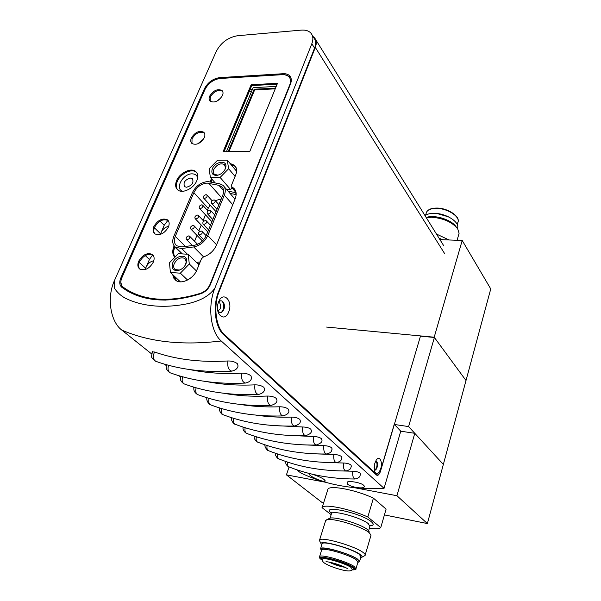 <?xml version="1.0" encoding="UTF-8"?>
<svg xmlns="http://www.w3.org/2000/svg" width="601" height="601" viewBox="0 0 601 601"><rect width="100%" height="100%" fill="white"/><g stroke="black" fill="none" stroke-linecap="round" stroke-linejoin="round"><path stroke-width="0.9" d="M441.57 239.686L439.369 238.725M442.644 239.724L439 238.131M436.461 234.037L449.06 239.972M457.098 240.28L459.096 233.256L457.707 228.883C452.185 222.092 443.5 218.216 431.653 217.246L426.259 217.622M426.154 217.442L427.236 217.141C435.973 214.707 452.2 220.214 456.219 226.975L456.354 227.148M457.391 228.425C460.471 222.625 446.49 213.332 434.433 213.34C430.233 213.28 427.108 214.054 425.042 215.654M326.598 327.072L434.192 337.206L462.207 240.475L439.932 239.626M462.207 240.475L490.754 288.923L466.008 380.531L434.192 337.206M394.436 424.486L408.597 426.575L434.388 337.477L420.46 336.162M408.597 426.575L443.35 464.423L466.008 380.531L434.388 337.477M359.646 561.274L360.938 556.887L359.375 554.392C352.471 548.916 323.781 540.637 322.159 543.605L321.971 544.205M357.858 562.333L359.481 561.837L357.903 559.381C350.961 553.972 322.226 545.64 320.633 548.518L321.497 550.463M360.705 557.683L361.389 557.503C362.561 557.007 362.185 556.03 360.247 554.588C352.517 548.458 320.288 539.555 321.032 543.672L321.73 544.987M320.085 541.817L319.604 539.953C321.505 536.423 355.221 546.129 363.252 552.582C365.01 553.904 365.611 554.881 365.04 555.519L361.727 557.322M365.243 554.843L371.042 535.13L369.104 532.621C361.847 526.371 331.354 517.288 326.493 519.873L325.487 521.127M329.085 518.565L329.573 518.325C333.976 515.996 361.088 524.057 367.572 529.669L369.315 531.93M369.345 528.241C375.497 529.09 379.299 528.88 380.756 527.603L367.82 517.025C350.691 509.039 324.45 503.623 322.189 507.394L327.876 489.402M322.001 507.65L331.166 514.666M380.756 527.603L386.097 509.115L373.401 498.131C356.461 490.033 330.34 484.954 327.981 489.056L327.785 489.334M367.82 517.025L373.401 498.131M289.089 466.932L286.429 474.865L325.502 482.242M354.425 487.704L396.93 495.727L427.379 523.561L384.422 514.907M296.691 469.734L300.56 472.822C324.863 484.601 352.697 489.777 384.054 488.343L400.762 431.195L414.78 433.306L396.93 495.727M323.586 502.646L321.79 502.286L286.429 474.865M414.78 433.306L443.35 464.423L427.379 523.561M218.554 302.033C213.806 313.391 224.639 323.481 228.733 311.814C233.376 300.785 222.873 290.358 218.554 302.033M218.186 303.092C221.01 297.322 226.352 303.573 223.805 309.553C221.581 313.497 219.508 313.587 217.585 309.823M374.821 463.348L374.31 470.53C376.076 475.346 378.202 474.79 380.688 468.848C383.01 461.643 379.276 454.769 376.046 460.494L374.821 463.348M375.64 461.237C377.398 461.425 377.886 463.446 377.105 467.308C376.286 469.666 375.332 470.568 374.228 470.012M218.711 291.177L219.237 291.215L315.322 47.426C316.765 43.565 316.539 40.402 314.631 37.931L313.031 36.473M219.237 291.215C213.115 306.037 215.714 327.109 224.368 334.532L377.338 474.97C378.585 475.083 379.629 473.873 380.471 471.327L420.535 335.921M309.943 475.211L309.207 473.783C310.514 473.137 321.34 477.141 324.307 479.696L325.201 480.92C325.351 482.949 313.324 478.223 309.943 475.211M363.56 485.202L364.289 486.307C365.04 489.484 350.796 487.366 347.416 484.023L347.288 482.01C349.827 480.695 360.931 482.671 363.56 485.202M250.94 375.805L251.594 377.886C251.188 380.538 249.137 382.266 245.426 383.062L245.426 383.062C242.368 382.228 241.121 378.93 241.685 373.168C245.426 373.123 248.468 373.965 250.805 375.685M189.833 369.585C205.827 372.958 223.114 374.16 241.685 373.168M276.392 398.516L276.978 400.311C276.963 402.647 274.95 404.353 270.931 405.435C268.196 404.601 267.077 401.468 267.58 396.044C271.209 396.029 274.109 396.818 276.265 398.403M223.978 393.302C237.665 395.766 252.202 396.683 267.58 396.044M299.824 419.408L300.35 420.97C300.56 423.119 298.584 424.794 294.43 426.019L294.43 426.019C291.973 425.2 290.967 422.218 291.417 417.086C294.933 417.109 297.698 417.845 299.704 419.31M255.996 415.133C267.287 416.816 279.097 417.47 291.417 417.086M321.452 438.707L321.933 440.075C322.414 441.96 320.483 443.613 316.156 445.033C313.932 444.229 313.016 441.389 313.421 436.514C316.832 436.559 319.469 437.258 321.347 438.61M286.129 435.259L313.421 436.514M341.488 456.58L341.924 457.774C341.105 459.202 342.217 461.275 336.29 462.642L336.29 462.642C334.269 461.861 333.435 459.149 333.795 454.506C337.108 454.574 339.64 455.235 341.391 456.49M314.601 453.823L333.795 454.506M114.475 280.517L114.618 288.472C117.233 292.364 120.591 295.497 124.692 297.863C133.204 302.198 142.955 304.865 153.946 305.879C164.877 306.878 176.499 306.074 188.812 303.46C198.09 301.101 208.517 297.307 214.888 288.112L311.829 43.738C313.421 39.508 313.174 36.052 311.1 33.363C308.952 30.869 305.676 29.787 301.281 30.118L237.59 35.722C228.125 37.367 221.033 42.551 216.315 51.28L114.475 280.517C106.61 297.375 110.321 321.55 121.785 330.077L151.685 353.959M164.426 364.131L166.372 365.678M178.94 375.715L180.458 376.925M192.868 386.834L193.988 387.728M206.233 397.509L206.992 398.11M219.087 407.771L219.5 408.102M214.888 288.112C207.353 306.225 210.59 332.053 221.213 340.985L384.054 488.343M360.104 473.182L360.495 474.234C359.638 475.526 361.163 477.479 355.011 479.005L355.011 479.005C353.163 478.246 352.396 475.654 352.719 471.214C355.935 471.297 358.361 471.928 360.007 473.1M341.608 470.951L352.719 471.214M350.961 465.031L351.382 466.151C350.503 467.586 351.855 469.516 345.823 470.974L345.815 470.974C343.885 470.2 343.088 467.548 343.426 463.01C346.694 463.086 349.173 463.732 350.864 464.941M328.274 462.56L343.426 463.01M331.662 447.813L332.12 449.09C331.234 450.675 332.3 452.636 326.411 454.003C324.292 453.207 323.421 450.434 323.804 445.679C327.162 445.739 329.746 446.415 331.557 447.715M300.56 444.725L323.804 445.679M310.852 429.249L311.356 430.707C311.731 432.705 309.778 434.373 305.503 435.71C303.167 434.899 302.205 431.991 302.634 426.988C306.097 427.026 308.794 427.739 310.74 429.144M271.284 425.403L302.634 426.988M288.345 409.176L288.901 410.851C288.998 413.105 287 414.795 282.913 415.93L282.913 415.93C280.329 415.103 279.27 412.053 279.743 406.779C283.311 406.787 286.144 407.546 288.225 409.063M240.235 404.443C252.736 406.494 265.905 407.275 279.743 406.779M263.937 387.405L264.553 389.335C264.35 391.829 262.314 393.55 258.445 394.481C255.553 393.647 254.373 390.44 254.907 384.85C258.595 384.82 261.555 385.632 263.801 387.284M207.187 381.688C222.047 384.595 237.951 385.647 254.907 384.85M237.365 363.703L238.056 365.941C237.59 368.481 235.517 370.216 231.851 371.14L231.851 371.14C228.598 370.314 227.276 366.926 227.869 360.976C231.678 360.908 234.796 361.779 237.222 363.575M152.399 351.901L154.57 352.021C175.965 359.541 200.403 362.531 227.869 360.976M154.57 352.021C152.624 356.28 152.977 359.353 155.629 361.254L156.2 361.456M182.629 376.782C181.66 380.23 182.178 382.612 184.191 383.911L184.71 384.099M209.11 398.373C208.314 401.528 208.795 403.677 210.553 404.819L211.019 404.991M233.616 418.311C232.955 421.211 233.406 423.157 234.953 424.163L235.374 424.329M256.364 436.792C255.816 439.451 256.229 441.232 257.604 442.126L257.604 442.126C255.35 441.059 253.622 437.919 254.283 436.116M277.542 453.95C277.076 456.407 277.459 458.037 278.684 458.841L278.684 458.841C277.67 458.871 274.642 455.07 275.453 453.252M287.586 462.086C287.158 464.445 287.518 466.008 288.683 466.767L288.683 466.767C287.894 466.534 286.977 465.617 285.956 464.01L285.505 461.38M400.762 431.195L394.241 424.283L380.2 471.717C379.126 474.805 377.886 475.917 376.489 475.045L223.745 334.81C215.075 327.38 212.469 306.292 218.606 291.455L314.571 48.103C316.149 43.888 315.901 40.44 313.827 37.75L312.107 34.978M221.378 312.452C224.323 308.696 224.564 304.895 222.115 301.041L222.047 300.981M375.144 470.17C377.195 467.165 377.563 464.19 376.249 461.237M217.975 310.694L217.975 310.694C220.898 309.214 221.484 306.638 219.726 302.964L218.576 302.453M374.115 467.751L374.776 463.514M121.92 287.376L126.503 290.471C146.013 302.01 170.804 303.084 200.877 293.694C205.264 292.026 208.434 289.006 210.373 284.626L290.493 84.012C291.748 80.677 291.515 77.987 289.78 75.929C288.262 74.306 286.068 73.562 283.191 73.713L219.688 77.627C212.942 78.648 207.856 82.352 204.423 88.745L120.786 278.038C119.126 282.162 119.501 285.28 121.92 287.376M120.809 282.215L122.221 287.601M212.198 179.489L211.131 182.05M236.193 167.874L234.886 166.222L230.949 164.509M231.603 186.851L231.888 187.752L235.442 190.525M173.614 275.498L176.491 280.825M174.959 246.778L174.853 247.034C173.253 251 173.298 254.358 174.996 257.1M290.576 77.078L284.882 74.749M252.39 89.444L250.106 89.496M216.563 101.329L221.063 97.805M197.789 143.834L203.596 138.981M146.456 266.341L149.439 259.452L152.654 254.899M145.149 269.594L145.885 267.67M161.391 231.806L164.208 225.277L167.897 220.357M160.287 234.413L160.828 233.098M178.565 280.141L178.88 281.674M197.864 263.801L199.494 263.606M236.08 192.808L227.989 191.058M236.05 192.59L231.888 187.752M236.14 194.581L230.055 193.432M236.614 170L235.291 169.715M267.137 445.521C266.634 448.083 267.032 449.781 268.331 450.63L268.331 450.63C267.295 451.028 264.079 446.025 265.056 444.838M245.2 427.724C244.599 430.496 245.028 432.359 246.485 433.313L246.485 433.313C244.096 432.111 242.421 429.054 243.12 427.063M221.596 408.537C220.875 411.557 221.333 413.601 222.986 414.675L223.429 414.848M196.129 387.795C195.25 391.093 195.753 393.355 197.631 394.572L198.12 394.752M168.581 365.295C167.506 368.916 168.04 371.418 170.203 372.815L170.744 373.011M185.987 263.771C184.432 267.107 181.975 269.323 178.625 270.412C173.141 271.066 171.165 268.579 172.705 262.96C175.552 255.372 187.151 253.562 186.641 260.872L185.987 263.771M185.296 265.139L186.25 261.818L184.687 258.4C180.668 256.875 177.182 258.618 174.245 263.621C173.231 266.296 173.576 268.286 175.274 269.609L179.346 270.037L181.277 269.233M184.139 266.754L182.869 268.038M180.345 273.17L189.292 263.974L188.203 254.246L178.309 253.712L169.467 262.765L170.414 272.501L180.345 273.17L187.565 280.028M170.414 272.501L180.383 281.846M188.203 254.246L198.969 264.898M189.292 263.974L196.444 270.953M225.375 168.738C223.572 172.404 220.747 174.621 216.916 175.387C212.521 175.417 210.996 173.208 212.348 168.768C215.03 161.571 226.81 159.618 225.923 166.59L225.375 168.738M224.857 169.79L225.503 167.551L224.428 164.561C220.469 162.796 216.931 164.419 213.806 169.422C212.987 171.533 213.197 173.163 214.437 174.328L217.75 175.124L218.929 174.868M226.637 189.51L230.589 189.555L232.099 188M220.109 177.43L228.628 168.731L227.291 160.136L217.585 160.212L209.171 168.776L210.365 177.393L220.109 177.43L230.589 189.555M210.365 177.393L215.181 182.884M227.291 160.136L236.599 171.277M228.628 168.731L235.096 176.416M190.449 178.069C184.905 179.774 182.967 182.629 184.635 186.641L186.505 187.249C192.05 185.566 194.01 182.712 192.38 178.692L190.449 178.069M197.631 177.949C197.03 175.312 195.242 173.952 192.26 173.854C182.884 173.381 174.245 189.3 182.914 191.268M207.841 181.57L219.831 183.831L222.994 185.311C225.48 187.625 225.923 190.9 224.331 195.145L207.766 235.577C204.738 241.857 200.043 245.644 193.695 246.928L181.637 248.506L175.567 247.266C172.525 244.81 171.946 241.151 173.832 236.291L192.395 192.658C195.911 185.889 201.057 182.193 207.841 181.57M212.469 203.701L211.68 203.439C210.959 201.763 211.747 200.591 214.039 199.908L214.842 200.178C215.556 201.853 214.767 203.025 212.469 203.701M208.209 214.009L207.435 213.753C206.684 212.055 207.473 210.868 209.794 210.185L210.575 210.44C211.312 212.138 210.523 213.332 208.209 214.009M203.897 224.421L203.146 224.173C202.372 222.453 203.153 221.243 205.497 220.552L206.263 220.807C207.029 222.528 206.241 223.73 203.897 224.421M199.547 234.931L198.811 234.69C198.014 232.948 198.796 231.731 201.162 231.032L201.906 231.272C202.702 233.023 201.913 234.24 199.547 234.931M216.075 211.552L215.556 211.154M204.483 198.413L203.709 198.157C203.003 196.504 203.784 195.34 206.053 194.664L206.842 194.919C207.533 196.58 206.752 197.737 204.483 198.413M211.943 221.619L211.432 221.221M200.223 208.6L199.457 208.352C198.736 206.676 199.517 205.504 201.801 204.813L202.575 205.069C203.296 206.744 202.507 207.923 200.223 208.6M207.773 231.776L207.27 231.385M195.911 218.892L195.167 218.644C194.416 216.953 195.197 215.759 197.511 215.068L198.262 215.316C199.014 217.014 198.225 218.201 195.911 218.892M191.561 229.281L190.84 229.041C190.059 227.328 190.84 226.119 193.176 225.42L193.913 225.66C194.686 227.381 193.905 228.583 191.561 229.281M187.166 239.776L186.468 239.544C185.656 237.808 186.438 236.584 188.804 235.877L189.518 236.11C190.314 237.846 189.533 239.07 187.166 239.776M193.853 192.673C196.888 186.821 201.335 183.628 207.202 183.095L218.944 185.348L221.656 186.618C223.812 188.609 224.203 191.449 222.821 195.122L206.241 235.509C203.626 240.933 199.577 244.201 194.1 245.313L182.05 246.898L176.792 245.824C174.17 243.698 173.674 240.543 175.289 236.351L193.853 192.673L208.201 208.307L210.057 205.121M221.243 198.954L215.241 200.629M194.544 241.226L196.978 235.367M198.863 230.814L201.26 225.052M203.146 220.499L205.497 214.842M207.383 210.29L208.201 208.307M200.178 261.931L196.429 262.389M153.818 260.729C150.423 261.45 147.861 263.538 146.141 267.002L145.495 269.488M168.708 226.261C164.404 227.373 161.669 230.07 160.52 234.337M252.232 89.819L249.918 89.94M251.534 91.48L249.227 91.6M276.22 86.424L253.126 87.671L226.397 151.7M275.536 88.099L254.155 89.226L228.132 151.677M275.243 88.828L254.651 89.91L228.943 151.662M254.155 89.226L254.651 89.91M191.358 137.975C190.389 140.356 190.577 142.204 191.929 143.504C196.459 145.45 200.576 143.504 204.287 137.682C205.226 135.338 205.046 133.52 203.739 132.228C199.231 130.229 195.1 132.145 191.358 137.975M204.363 132.979C199.84 131.033 195.731 132.956 192.027 138.748L191.967 143.534M209.659 96.152C208.78 98.294 208.923 99.969 210.087 101.186C214.557 103.199 218.681 101.314 222.475 95.514C223.324 93.41 223.189 91.758 222.062 90.556C217.615 88.49 213.475 90.353 209.659 96.152M222.618 91.299C218.148 89.331 214.039 91.217 210.297 96.949L210.155 101.246M168.212 220.582L168.122 220.514C163.029 218.539 158.521 220.777 154.592 227.238C153.48 229.928 153.555 232.121 154.803 233.834M153.856 226.524C152.549 229.815 152.894 232.271 154.908 233.909C160.016 235.802 164.509 233.519 168.408 227.058C169.67 223.82 169.332 221.401 167.394 219.786C162.308 217.81 157.793 220.056 153.856 226.524M153.007 255.132L152.872 255.034C147.771 253.186 143.293 255.485 139.447 261.938C138.238 264.876 138.358 267.257 139.785 269.068M138.681 261.247C137.268 264.823 137.689 267.468 139.928 269.165C145.051 270.931 149.514 268.594 153.323 262.141C154.682 258.618 154.284 256.011 152.121 254.336C147.012 252.48 142.535 254.786 138.681 261.247M196.61 172.502L196.392 172.314C191.862 168.085 180.443 173.531 177.325 181.337C175.92 184.74 176.003 187.535 177.565 189.736M176.634 180.585C174.989 184.665 175.379 187.782 177.798 189.931C182.351 194.018 193.77 188.504 196.805 180.691C198.368 176.709 197.999 173.666 195.708 171.548C191.178 167.318 179.752 172.772 176.634 180.585M172.69 274.634L173.704 278.053L175.98 280.509C181.637 284.724 193.657 278.631 196.963 269.804L201.485 258.746L203.454 256.943C209.471 254.884 213.813 250.917 216.48 245.043L235.156 198.818C236.854 194.228 236.358 190.675 233.669 188.143L231.948 187.054L232.617 187.835L234.721 189.277M173.441 275.341L175.447 280.126M231.948 187.054L231.468 185.296L235.682 174.989C237.252 170.827 236.839 167.574 234.443 165.245L230.078 163.464M235.397 166.319L230.731 164.253M211.432 178.61L210.08 181.84M212.108 179.383L210.996 182.028M174.125 245.862L174.688 246.988C173.058 251.038 173.111 254.456 174.853 257.243M173.952 246.275C172.141 250.835 172.412 254.524 174.756 257.348M277.489 83.291L251.135 84.764L223.061 151.745L249.836 151.384L277.489 83.291M277.129 84.185L251.744 85.59L251.135 84.764M251.744 85.59L224.053 151.73M220.026 78.483C213.385 79.49 208.374 83.141 204.994 89.436L121.815 277.872C120.185 281.944 120.568 285.002 122.98 287.053L127.014 289.75C146.328 301.214 170.879 302.378 200.674 293.243C205.001 291.628 208.126 288.66 210.042 284.348L289.772 84.809C291.012 81.526 290.779 78.866 289.066 76.838C287.571 75.245 285.415 74.524 282.598 74.659L220.026 78.483M291.147 81.796L289.795 77.867M123.197 287.233L127.795 290.426C138.23 296.766 150.821 299.989 165.568 300.079M457.226 224.519L457.752 222.716C461.072 217.307 447.978 208.352 436.566 208.397C431.353 208.389 428.017 209.629 426.537 212.123L426.101 213.535M448.511 216.856L437.062 213.52M345.124 567.344C339.55 566.412 334.224 564.67 329.145 562.108M330.317 562.348L344.035 566.833M322.211 559.358L322.234 559.08C322.038 560.695 322.932 562.13 324.916 563.377C329.138 565.857 334.877 568.043 342.149 569.936C348.302 571.438 351.683 571.25 352.291 569.387L351.089 567.494C345.56 563.355 323.075 556.827 322.234 559.08L322.211 559.636M325.982 561.785L325.945 561.792C328.146 561.379 342.029 565.038 347.754 568.816L347.633 568.734M352.381 569.305C353.936 569.072 353.816 568.313 352.006 567.021C344.749 561.642 316.066 554.385 322.136 559.396M351.885 569.891C355.026 569.913 356.378 569.583 355.92 568.914L354.425 566.69C347.881 561.747 321.084 553.919 319.634 556.473L319.492 557.074M351.916 569.861C355.431 570.041 355.927 569.207 353.418 567.359C344.486 560.831 310.852 552.98 321.82 559.884L322.286 560.177M356.07 568.418L357.895 562.22L356.416 559.937C349.925 554.911 323.188 547.15 321.7 549.817L321.535 550.366M358.008 562.063C359.661 561.71 359.466 560.778 357.415 559.268C348.963 552.777 314.984 544.236 321.52 550.148M368.638 530.645L369.848 526.521L368.398 523.749C361.719 517.859 333.322 509.941 331.549 513.412L331.331 514.11M331.557 513.367C318.966 504.036 360.825 512.661 371.365 521.766C374.145 524.147 373.724 525.492 370.126 525.785M332.27 562.806L342.172 566.044M315.322 47.426L444.808 253.892M224.368 334.532L223.347 334.426M375.888 474.49L376.759 474.647M121.785 330.077C149.228 342.029 182.373 345.665 221.213 340.985M311.829 43.738L314.571 48.103M121.5 278.654L120.786 278.038M149.439 259.452L145.239 255.56M145.637 268.241L139.244 262.419M164.208 225.277L160.054 221.13M160.535 233.789L154.374 227.764M181.855 253.9L174.853 247.034M236.155 193.755L235.111 192.545M204.986 89.451L204.423 88.745M220.327 78.468L219.688 77.627M283.837 74.652L283.191 73.713M223.625 190.697L218.944 185.348M208.757 183.252L221.701 197.849M175.289 236.351L185.431 246.448M203.589 256.905L193.695 246.928M216.578 244.802L207.766 235.577M232.767 204.738L224.331 195.145M187.407 254.2L181.637 248.506M200.674 293.243L201.072 293.626M122.98 287.053L123.768 287.729M427.236 217.141L426.192 217.502M425.561 215.271L426.537 212.123C428.115 209.388 431.541 208.036 436.829 208.066C447.429 207.946 459.66 216.06 458.142 221.416M441.269 208.517L447.775 210.41M321.61 550.103L319.634 556.473C320.032 557.751 317.891 556.511 321.693 559.839M322.159 543.605L320.633 548.518M321.032 543.672L319.371 540.419M325.742 520.331L319.604 539.953M329.573 518.325L326.493 519.873M331.737 513.246L331.001 512.029L331.549 513.412L330.069 518.175M370.314 525.492L370.051 525.913M322.189 507.394L327.981 489.056M315.555 39.411L443.5 245.373M376.181 474.76L377.338 474.97M324.931 480.304L325.201 480.92M363.981 485.631L364.289 486.307M152.556 351.623C152.872 350.428 150.753 356.092 152.556 351.623C151.437 355.544 151.324 357.663 152.218 357.993L155.629 361.254C178.016 369.322 203.356 372.62 231.633 371.155M180.623 376.211L180.653 376.218C179.556 379.547 181.179 382.071 184.191 383.911C206.135 392.04 230.844 395.563 258.325 394.489M282.861 415.937C256.154 416.673 232.046 412.97 210.553 404.819C208.908 404.871 205.722 399.44 207.06 397.764M305.503 435.71C279.533 436.161 256.018 432.314 234.953 424.171C233.571 424.464 230.371 418.942 231.543 417.672M326.411 454.003C301.161 454.206 278.225 450.247 257.604 442.126M355.011 479.005C330.783 478.892 308.674 474.813 288.683 466.767M235.464 190.57L234.172 189.067M236.043 167.611L234.886 166.222M290.501 76.996L289.78 75.929M336.29 462.642C311.393 462.732 288.735 458.728 268.331 450.63M316.156 445.033C290.553 445.349 267.325 441.442 246.485 433.313M294.43 426.019C268.091 426.612 244.269 422.826 222.986 414.675C221.506 414.9 218.291 409.386 219.53 407.914M270.841 405.435C243.751 406.336 219.35 402.715 197.631 394.572C194.792 392.971 193.116 390.124 194.1 387.209M245.268 383.077C217.389 384.339 192.365 380.914 170.203 372.815C167.078 370.855 165.403 368.488 166.605 364.754L166.657 364.769M345.815 470.974C321.257 470.959 298.877 466.909 278.684 458.841M179.346 270.037L178.625 270.412M185.499 259.189L184.687 258.4M186.25 261.818L186.641 260.872M217.75 175.124L216.916 175.387M225.014 165.26L224.428 164.561M225.503 167.551L225.923 166.59M192.38 178.692L192.846 179.203M216.999 209.298L211.68 203.439M212.792 219.545L207.435 213.753M208.547 229.882L203.146 224.173M203.656 239.701L198.811 234.69M215.759 211.379L203.709 198.157M211.65 221.453L199.457 208.352M207.495 231.618L195.167 218.644M202.439 240.993L190.84 229.041M192.41 245.531L186.468 239.544M222.731 187.843L221.656 186.618M197.571 244.306L189.751 236.351M199.6 231.573L194.138 225.901M203.807 221.206L198.48 215.549M207.984 210.943L202.785 205.302M212.13 200.779L207.044 195.152M206.158 235.705L202.146 231.52M210.44 225.27L206.489 221.048M214.685 214.925L210.793 210.681M218.892 204.686L215.053 200.411M235.021 199.149L224.226 186.738M182.358 253.93L175.567 247.266M195.708 171.548L196.392 172.314M152.121 254.336L152.872 255.034M233.669 188.143L234.33 188.924M234.443 165.245L235.104 166.034M167.394 219.786L168.122 220.514M222.573 91.209L222.062 90.556M204.332 132.941L203.739 132.228M127.014 289.75L127.795 290.426"/></g></svg>
